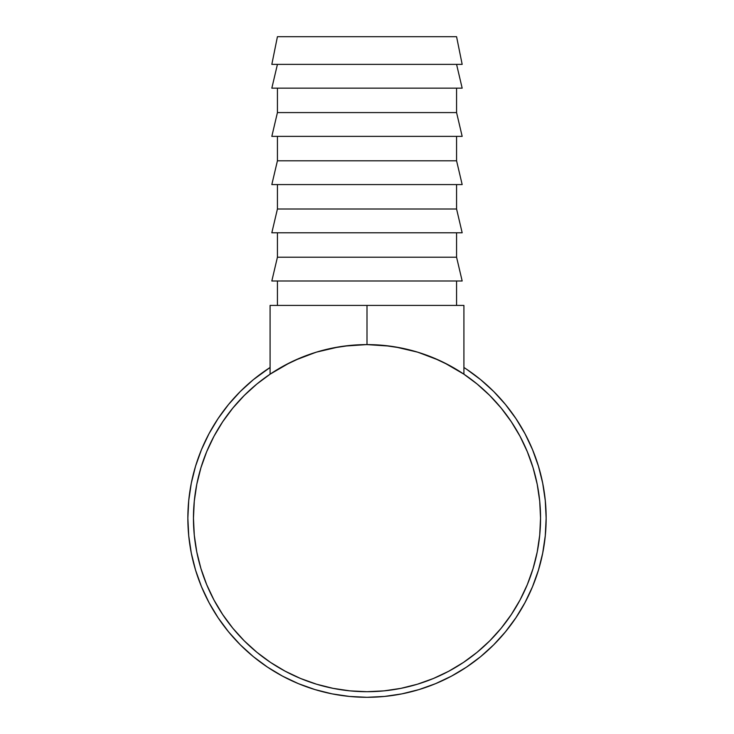 <?xml version="1.0" encoding="UTF-8"?>
<svg xmlns="http://www.w3.org/2000/svg" width="734" height="734" viewBox="0 0 734 734"><rect width="100%" height="100%" fill="white"/><g stroke="black" fill="none" stroke-linecap="round" stroke-linejoin="round"><path stroke-width="1.1" d="M462.172 64.381L456.576 36.7L277.424 36.7L271.828 64.381L462.172 64.381L271.828 64.381L277.424 36.7L456.576 36.7L462.172 64.381M462.172 88.163L456.576 64.381L462.172 88.163L271.828 88.163L462.172 88.163M277.424 64.381L271.828 88.163L277.424 64.381M456.576 112.586L456.576 88.163L456.576 112.586L277.424 112.586L456.576 112.586L462.172 136.368L456.576 112.586M277.424 88.163L277.424 112.586L271.828 136.368L462.172 136.368L271.828 136.368L277.424 112.586L277.424 88.163M456.576 160.792L456.576 136.368L456.576 160.792L277.424 160.792L456.576 160.792L462.172 184.573L456.576 160.792M277.424 136.368L277.424 160.792L271.828 184.573L462.172 184.573L271.828 184.573L277.424 160.792L277.424 136.368M456.576 209.007L456.576 184.573L456.576 209.007L277.424 209.007L456.576 209.007L462.172 232.779L456.576 209.007M277.424 184.573L277.424 209.007L271.828 232.779L462.172 232.779L271.828 232.779L277.424 209.007L277.424 184.573M456.576 257.212L456.576 232.779L456.576 257.212L277.424 257.212L456.576 257.212L462.172 280.994L456.576 257.212M277.424 232.779L277.424 257.212L271.828 280.994L462.172 280.994L271.828 280.994L277.424 257.212L277.424 232.779M456.576 305.417L456.576 280.994L456.576 305.417M277.424 280.994L277.424 305.417L277.424 280.994M463.916 367.486L466.53 369.202L463.916 367.486A179.142 179.142 0 0 1 367 697.3A179.142 179.142 0 0 1 187.858 518.158A179.142 179.142 0 0 0 209.025 602.632L201.492 586.714L195.565 570.162L201.492 586.714M217.98 617.578A179.142 179.142 0 0 0 267.571 667.178M282.517 676.133A179.142 179.142 0 0 0 314.317 689.382L315.051 689.602M348.228 696.318A179.142 179.142 0 0 0 348.971 696.392L350.54 696.538A179.142 179.142 0 0 0 350.549 696.538M378.836 696.905A179.142 179.142 0 0 0 386.836 696.199M394.112 695.236A179.142 179.142 0 0 0 407.884 692.575M407.948 692.557A179.142 179.142 0 0 0 422.38 688.52M429.262 686.134A179.142 179.142 0 0 0 434.877 683.941M446.593 678.647A179.142 179.142 0 0 0 449.85 676.987M465.98 667.472L470.889 664.105A179.142 179.142 0 0 0 475.733 660.527M494.569 643.929A179.142 179.142 0 0 0 500.083 638.085M501.377 636.626A179.142 179.142 0 0 0 502.414 635.442M504.139 633.424L507.02 629.9M479.541 657.536L481.256 656.132M481.027 656.324L479.834 657.306M463.071 669.362L465.228 667.968M451.621 676.06L455.163 674.106M315.042 689.602L314.317 689.382M332.878 694.025L330.878 693.621M351.366 696.621L350.201 696.511M346.787 696.153L347.944 696.282M329.63 693.355L333.053 694.052M332.511 693.951L328.905 693.199M346.971 696.181L347.925 696.282M329.107 693.245L331.089 693.667M384.01 690.868L367 691.703L384.01 690.868L400.856 688.364L417.38 684.226L433.418 678.491L448.813 671.206L463.42 662.453L477.1 652.306L489.716 640.874L501.157 628.249L511.295 614.569L520.057 599.962L527.333 584.567L533.077 568.529L537.215 552.014L539.71 535.169L540.545 518.158L539.71 501.148L540.545 518.158A173.545 173.545 0 0 1 367 691.703A173.545 173.545 0 0 1 193.455 518.158A173.545 173.545 0 0 1 367 344.604A173.545 173.545 0 0 1 540.545 518.158A173.545 173.545 0 0 0 520.039 436.308M511.369 421.83A173.545 173.545 0 0 0 463.319 373.789M448.841 365.119A173.545 173.545 0 0 0 439.776 360.605M294.224 360.605A173.545 173.545 0 0 0 285.159 365.119M270.681 373.789A173.545 173.545 0 0 0 222.631 421.83M213.961 436.308A173.545 173.545 0 0 0 193.455 518.158L194.29 535.169L193.455 518.158L194.29 501.148L196.785 484.293L200.923 467.778L206.667 451.74L213.943 436.345L222.705 421.738L232.843 408.058L244.284 395.433L256.9 384.001L270.58 373.854L285.187 365.101L300.582 357.816L316.62 352.081L333.144 347.944L349.99 345.439L367 344.604L384.01 345.439L400.856 347.944L417.38 352.081L433.418 357.816L448.813 365.101L463.42 373.854L477.1 384.001L489.716 395.433L501.157 408.058L511.295 421.738L520.057 436.345L527.333 451.74L533.077 467.778L537.215 484.293L539.71 501.148M301.371 357.495L299.674 358.201M434.289 358.183L432.629 357.495M538.435 466.154L532.508 449.603L538.435 466.154L542.701 483.201L545.279 500.597L546.142 518.158L545.279 535.71L542.701 553.106L538.435 570.162L532.508 586.714L524.994 602.605L515.956 617.679L524.994 602.605M218.044 418.628L209.007 433.702L218.044 418.628L228.522 404.507L240.321 391.479L253.349 379.671L270.084 367.486A179.142 179.142 0 0 0 187.858 518.158L188.721 500.597L191.299 483.201L195.565 466.154L201.492 449.603L209.007 433.702M267.47 667.105L282.553 676.142L267.47 667.105L253.349 656.636L240.321 644.828L228.522 631.8L218.044 617.679L209.007 602.605M419.004 689.584L435.556 683.666L419.004 689.584L401.948 693.859L384.561 696.438L367 697.3L349.439 696.438L332.052 693.859L314.996 689.584L298.444 683.666L282.553 676.142M466.53 369.202L480.651 379.671L493.679 391.479L505.478 404.507L515.956 418.628L524.994 433.702L532.508 449.603M515.956 617.679L505.478 631.8L493.679 644.828L480.651 656.636L466.53 667.105L451.447 676.142L435.556 683.666M195.565 570.162L191.299 553.106L188.721 535.71L187.858 518.158M367 691.703L349.99 690.868L333.144 688.364L316.62 684.226L300.582 678.491L285.187 671.206L270.58 662.453L256.9 652.306L244.284 640.874L232.843 628.249L222.705 614.569L213.943 599.962L206.667 584.567L200.923 568.529L196.785 552.014L194.29 535.169M332.832 694.015L329.272 693.281M330.933 693.63L332.465 693.942M332.759 693.997L333.539 694.144M334.511 694.327L336.778 694.731M338.411 695.006L342.081 695.557M343.897 695.804L346.696 696.144M317.427 690.309L318.4 690.584M330.74 693.593L328.603 693.135M316.794 690.116L316.317 689.978M346.613 696.135L345.43 695.997M351.733 696.649L349.045 696.401M333.153 694.07L334.227 694.281M335.759 694.557L337.539 694.859M346.109 696.08L350.136 696.502M350.375 696.529L351.008 696.584M328.639 693.144L330.786 693.602M453.401 675.087L450.254 676.776M439.703 681.886L436.326 683.345M453.841 674.849L455.227 674.069M437.225 682.959L439.776 681.849M453.685 674.931L454.777 674.326M457.456 672.784L458.016 672.463M460.429 671.004L462.998 669.408M464.191 668.646L466.521 667.114M453.484 675.041L452.942 675.344M441.666 680.996L439.785 681.849M482.385 655.196L485.44 652.563M485.807 652.232L488.771 649.553M481.073 656.288L482.293 655.269M486.578 651.553L483.238 654.471M482.88 654.774L481.321 656.086M481.146 656.224L479.733 657.389M479.192 657.82L477.412 659.233M483.495 654.251L481.715 655.756M479.641 657.453L478.898 658.049M504.038 633.534L504.946 632.451M505.185 632.158L503.258 634.46M508.121 628.515L506.818 630.148M506.644 630.368L505.203 632.139M454.961 674.216L453.52 675.023M481.632 655.82L480.513 656.746M502.992 634.772L506.607 630.423M367 344.604L367 305.417L463.916 305.417L463.916 374.193L463.916 305.417L367 305.417L367 344.604L389.782 346.109M463.723 374.065L444.061 362.651M438.96 360.229L418.206 352.338M417.527 352.127L395.369 346.943M270.084 374.193L270.084 305.417L367 305.417L270.084 305.417L270.084 374.193M366.661 344.604L344.218 346.109M338.631 346.943L316.473 352.127M315.794 352.338L295.04 360.229M289.939 362.651L270.277 374.065"/></g></svg>
